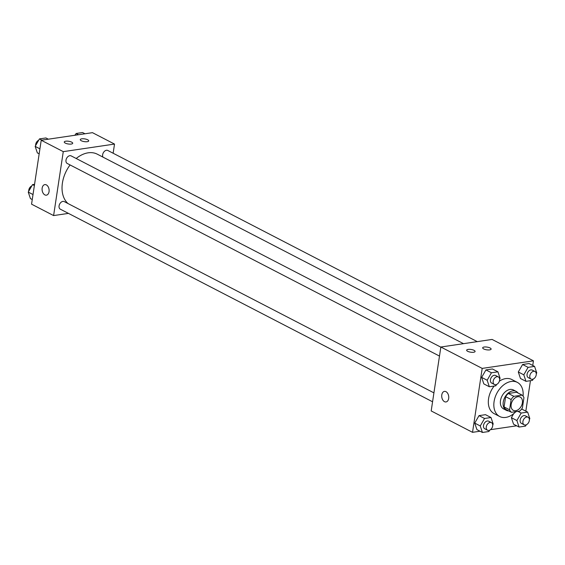 <?xml version="1.0" encoding="UTF-8"?>
<svg xmlns="http://www.w3.org/2000/svg" width="565" height="565" viewBox="0 0 565 565"><rect width="100%" height="100%" fill="white"/><g stroke="black" fill="none" stroke-linecap="round" stroke-linejoin="round"><path stroke-width="0.85" d="M511.163 404.54A7.472 5.127 -62.6 0 1 520.203 397.075A7.472 5.127 -62.6 0 1 521.326 406.066A7.472 5.127 -62.6 0 1 513.338 410.345A7.472 5.127 -62.6 0 1 511.163 404.54M511.452 412.309L519.666 411.094A10.142 6.964 -62.6 0 0 522.399 407.888L523.946 397.64A10.142 6.964 -62.6 0 0 522.081 395.112L513.868 396.326A10.142 6.964 -62.6 0 0 511.134 399.533L509.588 409.78A10.142 6.964 -62.6 0 0 511.452 412.309L505.936 409.456A10.142 6.964 -62.6 0 1 504.072 406.934L509.588 409.78M522.081 395.112L516.572 392.258L508.352 393.473L513.868 396.326M504.072 406.934L505.626 396.679L511.134 399.533M505.626 396.679A10.142 6.964 -62.6 0 1 508.352 393.473M518.027 393.014A10.671 7.331 117.4 0 0 516.156 391.383A10.671 7.331 117.4 0 0 512.766 390.874A10.671 7.331 117.4 0 0 503.803 399.738A10.671 7.331 117.4 0 0 506.353 410.338A10.671 7.331 117.4 0 0 508.761 410.917M506.353 410.338L503.592 408.912A10.671 7.331 -62.6 0 1 500.491 400.613A10.671 7.331 -62.6 0 1 510.011 389.447A10.671 7.331 -62.6 0 1 513.401 389.956L516.156 391.383M515.852 411.659A19.21 13.193 -62.6 0 1 499.672 416.497A19.21 13.193 -62.6 0 1 494.085 401.56A19.21 13.193 -62.6 0 1 517.328 382.371A19.21 13.193 -62.6 0 1 523.063 396.072M499.672 416.497L494.156 413.644A19.21 13.193 -62.6 0 1 488.57 398.713A19.21 13.193 -62.6 0 1 494.163 386.043M499.361 381.184A19.21 13.193 -62.6 0 1 511.812 379.518L517.328 382.371M532.746 365.456L533.445 360.83L482.192 368.401L472.531 432.331L480.024 431.222M490.519 429.675L516.671 425.812M525.831 411.165L530.443 380.683M499.637 379.15L500.103 378.331L497.927 371.819L492.412 368.966L485.942 369.92L481.648 377.392L483.831 383.903L489.339 386.757L495.816 385.803L496.571 384.475M536.277 373.733L536.75 372.914L534.568 366.402L529.059 363.549L522.59 364.51L518.296 371.975L520.471 378.493L525.987 381.34L532.456 380.386L533.219 379.066M529.363 419.442L529.836 418.623L527.661 412.111L521.184 413.064L516.89 420.537L511.382 417.683L513.684 413.672L511.382 417.683L513.557 424.202L519.073 427.048L525.542 426.095L526.305 424.774M522.145 409.258L521.347 409.378L522.145 409.258L527.661 412.111M492.722 424.859L493.196 424.04L491.013 417.521L485.505 414.675L479.028 415.628L474.734 423.1L476.916 429.612L482.425 432.465L488.902 431.512L489.657 430.184M482.192 368.401L440.855 347.016L492.108 339.438L533.445 360.83M440.855 347.016L431.187 410.939L472.531 432.331M445.99 391.672A5.339 3.475 81.6 0 1 448.758 397.322A5.339 3.475 81.6 0 1 446.011 401.948A5.339 3.475 81.6 0 1 441.795 397.174A5.339 3.475 81.6 0 1 444.45 391.39A5.339 3.475 81.6 0 1 445.99 391.672M444.457 391.39A5.339 3.475 -98.4 0 0 441.795 397.174A5.339 3.475 -98.4 0 0 446.011 401.948M484.134 347.037A4.266 1.377 -171.4 0 1 488.746 347.461A4.266 1.377 -171.4 0 1 491.112 349.099A4.266 1.377 -171.4 0 1 486.684 349.82A4.266 1.377 -171.4 0 1 482.672 347.821A4.266 1.377 -171.4 0 1 484.134 347.037M468.117 349.403A4.266 1.377 -171.4 0 1 472.728 349.827A4.266 1.377 -171.4 0 1 475.094 351.465A4.266 1.377 -171.4 0 1 470.666 352.186A4.266 1.377 -171.4 0 1 466.655 350.187A4.266 1.377 -171.4 0 1 468.117 349.403M68.019 203.548A28.857 19.817 -62.6 0 1 62.411 183.025A28.857 19.817 -62.6 0 1 70.081 164.945M76.197 158.497A28.857 19.817 -62.6 0 1 97.321 154.196L463.512 343.668M433.92 392.866L64.248 201.599A4.266 2.931 117.4 0 0 59.678 204.043A4.266 2.931 117.4 0 0 60.321 209.177L432.571 401.786M102.95 157.112A4.266 2.931 -62.6 0 1 102.639 154.739A4.266 2.931 -62.6 0 1 107.802 150.474L477.263 341.634M439.485 356.077L67.235 163.469A4.266 2.931 -62.6 0 1 65.992 160.156A4.266 2.931 -62.6 0 1 71.155 155.891L440.834 347.157M63.273 151.646L114.518 144.075L92.469 132.669L41.224 140.24L63.273 151.646L53.604 215.576L68.45 213.386M113.134 153.235L114.518 144.075M87.702 139.788A4.266 1.377 -171.4 0 1 88.719 140.904A4.266 1.377 -171.4 0 1 84.298 141.624A4.266 1.377 -171.4 0 1 80.279 139.626A4.266 1.377 -171.4 0 1 81.748 138.835A4.266 1.377 -171.4 0 1 87.702 139.788M65.286 143.1A4.266 1.377 -171.4 0 1 64.262 141.992A4.266 1.377 -171.4 0 1 65.731 141.201A4.266 1.377 -171.4 0 1 70.343 141.631A4.266 1.377 -171.4 0 1 72.708 143.27A4.266 1.377 -171.4 0 1 69.855 144.132A4.266 1.377 -171.4 0 1 65.286 143.1M41.224 140.24L31.555 204.17L53.604 215.576M44.826 184.614A5.339 3.475 -98.4 0 0 42.156 188.11A5.339 3.475 81.6 0 1 44.819 184.614A5.339 3.475 81.6 0 1 49.042 189.388A5.339 3.475 81.6 0 1 46.379 195.172A5.339 3.475 81.6 0 1 42.156 188.11A5.339 3.475 -98.4 0 0 46.379 195.172M34.557 184.317L32.544 184.614L28.25 192.086L30.432 198.597L32.254 199.544M32.544 184.614L34.366 185.56M28.25 192.086L33.01 194.544M28.723 191.267A4.266 2.931 -62.6 0 1 28.766 190.172A4.266 2.931 -62.6 0 1 31.781 185.934M48.329 139.188L45.927 137.952L39.458 138.905L35.164 146.377L37.339 152.889L39.169 153.835M39.458 138.905L41.859 140.148M35.164 146.377L39.924 148.835M35.637 145.558A4.266 2.931 -62.6 0 1 35.673 144.463A4.266 2.931 -62.6 0 1 38.695 140.226M84.976 133.778L82.575 132.535L76.098 133.488L75.096 135.233M76.098 133.488L78.5 134.731M74.481 135.325A4.266 2.931 -62.6 0 1 75.343 134.816M491.013 417.521L484.544 418.481L480.25 425.954L482.425 432.465M487.517 430.212L484.756 428.786A4.266 2.931 -62.6 0 1 483.52 425.466A4.266 2.931 -62.6 0 1 488.683 421.2L491.437 422.627A4.266 2.931 -62.6 0 1 492.08 427.769A4.266 2.931 -62.6 0 1 487.517 430.212A4.266 2.931 -62.6 0 1 486.274 426.893A4.266 2.931 -62.6 0 1 491.437 422.627M485.505 414.675L479.028 415.628L484.544 418.481M479.028 415.628L474.734 423.1L480.25 425.954M474.734 423.1L476.916 429.612M516.89 420.537L519.073 427.048M524.158 424.795L521.403 423.369A4.266 2.931 -62.6 0 1 520.16 420.056A4.266 2.931 -62.6 0 1 525.323 415.791L528.084 417.217A4.266 2.931 -62.6 0 1 528.727 422.352A4.266 2.931 -62.6 0 1 524.158 424.795A4.266 2.931 -62.6 0 1 522.915 421.483A4.266 2.931 -62.6 0 1 528.084 417.217M517.886 411.355L521.184 413.064M511.382 417.683L513.557 424.202M497.927 371.819L491.451 372.773L487.164 380.245L489.339 386.757M494.424 384.504L491.67 383.077A4.266 2.931 -62.6 0 1 490.427 379.758A4.266 2.931 -62.6 0 1 495.597 375.492L498.351 376.919A4.266 2.931 -62.6 0 1 498.994 382.06A4.266 2.931 -62.6 0 1 494.424 384.504A4.266 2.931 -62.6 0 1 493.189 381.184A4.266 2.931 -62.6 0 1 498.351 376.919M492.412 368.966L485.942 369.92L491.451 372.773M485.942 369.92L481.648 377.392L487.164 380.245M481.648 377.392L483.831 383.903M534.568 366.402L528.098 367.356L523.804 374.828L525.987 381.34M531.072 379.087L528.317 377.66A4.266 2.931 -62.6 0 1 527.074 374.348A4.266 2.931 -62.6 0 1 532.237 370.082L534.999 371.509A4.266 2.931 -62.6 0 1 535.634 376.643A4.266 2.931 -62.6 0 1 531.072 379.087A4.266 2.931 -62.6 0 1 529.829 375.774A4.266 2.931 -62.6 0 1 534.999 371.509M529.059 363.549L522.59 364.51L528.098 367.356M522.59 364.51L518.296 371.975L523.804 374.828M518.296 371.975L520.471 378.493"/></g></svg>
